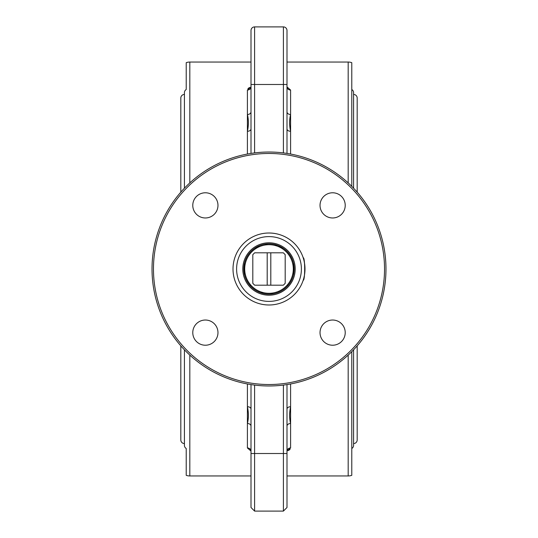 <?xml version="1.0" encoding="UTF-8"?>
<svg xmlns="http://www.w3.org/2000/svg" width="538" height="538" viewBox="0 0 538 538"><rect width="100%" height="100%" fill="white"/><g stroke="black" fill="none" stroke-linecap="round" stroke-linejoin="round"><path stroke-width="0.81" d="M304.104 261.065L304.723 264.635M304.925 266.794L304.911 271.381M304.407 275.443L303.93 277.682M247.406 297.796C253.801 302.517 261.004 304.918 269 304.992A35.992 35.992 0 0 1 233.008 269A35.992 35.992 0 0 1 269 233.008A35.992 35.992 0 0 1 304.992 269A35.992 35.992 0 0 1 269 304.992M205.375 345.221A12.596 12.596 0 0 1 192.779 332.625A12.596 12.596 0 0 1 205.375 320.029A12.596 12.596 0 0 1 217.971 332.625A12.596 12.596 0 0 1 205.375 345.221M332.625 345.221A12.596 12.596 0 0 1 320.029 332.625A12.596 12.596 0 0 1 332.625 320.029A12.596 12.596 0 0 1 345.221 332.625A12.596 12.596 0 0 1 332.625 345.221M332.625 217.971A12.596 12.596 0 0 1 320.029 205.375A12.596 12.596 0 0 1 332.625 192.779A12.596 12.596 0 0 1 345.221 205.375A12.596 12.596 0 0 1 332.625 217.971M205.375 217.971A12.596 12.596 0 0 1 192.779 205.375A12.596 12.596 0 0 1 205.375 192.779A12.596 12.596 0 0 1 217.971 205.375A12.596 12.596 0 0 1 205.375 217.971M269 152.025A116.975 116.975 0 0 1 385.975 269A116.975 116.975 0 0 1 269 385.975A116.975 116.975 0 0 1 152.025 269A116.975 116.975 0 0 1 269 152.025A116.975 116.975 0 0 1 385.975 269A116.975 116.975 0 0 1 269 385.975M269 384.529A115.529 115.529 0 0 0 384.529 269A115.529 115.529 0 0 0 269 153.471A115.529 115.529 0 0 0 153.471 269A115.529 115.529 0 0 0 269 384.529M290.594 90.034A3.598 3.114 0 0 1 286.996 86.921L290.594 90.034L290.594 114.513C289.303 119.766 289.303 125.361 290.594 131.292L290.594 114.513A3.598 2.69 0 0 1 286.996 111.823M290.594 383.964L290.594 423.487C289.303 418.234 289.303 412.639 290.594 406.708A3.598 2.394 -0 0 0 286.996 409.102M286.996 451.079L290.594 447.966A3.598 3.114 0 0 0 286.996 451.079L287.272 450.205L286.996 451.079M251.004 451.079A3.598 3.114 180 0 0 247.406 447.966L251.004 451.079L250.896 450.333M247.406 447.966L247.406 406.708C248.697 412.639 248.697 418.234 247.406 423.487A3.598 2.69 180 0 1 251.004 426.177M247.406 154.036L247.406 131.292C248.697 125.361 248.697 119.766 247.406 114.513L247.406 131.292A3.598 2.394 180 0 0 251.004 128.898M251.004 86.921L247.406 90.034A3.598 3.114 180 0 0 251.004 86.921L250.896 87.667M351.778 62.664L351.778 186.356L351.778 62.664A10.8 10.8 0 0 0 348.18 62.045L286.996 62.045M251.004 62.045L189.82 62.045L189.82 182.9M351.778 475.336L351.778 351.644L351.778 475.336A10.8 10.8 0 0 1 348.18 475.955L286.996 475.955L286.996 507.502L286.996 453.514L254.602 453.514L254.602 511.1L251.004 507.502L251.004 491.685M251.004 475.955L189.82 475.955A10.8 10.8 0 0 1 186.222 475.336L186.222 448.961M283.398 152.913L283.398 26.9A3.598 3.598 0 0 1 286.996 30.498L286.996 46.315M251.004 46.315L251.004 30.498A3.598 3.598 0 0 1 254.602 26.9L254.602 152.913M283.398 385.087L283.398 511.1L254.602 511.1M189.82 62.045A10.8 10.8 0 0 0 186.222 62.664L186.222 89.039M247.944 88.649L249.471 87.499M290.056 449.351L288.529 450.501M251.004 507.502L251.004 384.583M286.996 384.583L286.996 453.514M290.594 447.966L290.594 423.487A3.598 2.69 0 0 0 286.996 426.177M247.406 383.964L247.406 406.708A3.598 2.394 180 0 1 251.004 409.102M251.004 153.417L251.004 30.498M286.996 30.498L286.996 153.417M290.594 154.036L290.594 131.292A3.598 2.394 -0 0 1 286.996 128.898M286.996 67.808L286.996 84.486L251.004 84.486L251.004 50.653M247.406 90.034L247.406 114.513A3.598 2.69 180 0 0 251.004 111.823M290.594 240.204C284.199 235.483 276.996 233.082 269 233.008M303.19 280.244C305.16 280.95 305.16 257.05 303.19 257.756M277.406 237.715A32.394 32.394 0 0 1 300.285 277.406A32.394 32.394 0 0 1 260.594 300.285A32.394 32.394 0 0 1 237.715 260.594A32.394 32.394 0 0 1 277.406 237.715M278.334 234.238A35.992 35.992 0 0 1 303.762 278.334A35.992 35.992 0 0 1 259.666 303.762A35.992 35.992 0 0 1 234.238 259.666A35.992 35.992 0 0 1 278.334 234.238M262.201 294.306A26.201 26.201 0 0 1 243.694 262.201A26.201 26.201 0 0 1 275.799 243.694A26.201 26.201 0 0 1 294.306 275.799A26.201 26.201 0 0 1 262.201 294.306M262.463 293.331A25.192 25.192 0 0 1 244.669 262.463A25.192 25.192 0 0 1 275.537 244.669A25.192 25.192 0 0 1 293.331 275.537A25.192 25.192 0 0 1 262.463 293.331M278.94 245.846L278.946 246.834L278.94 245.846M259.054 246.834L259.06 245.846L259.054 246.834M259.094 245.832L259.087 246.821L259.094 245.832M293.486 274.931L293.486 263.062M278.946 291.166L278.94 292.154L278.946 291.166M278.906 292.168L278.913 291.179L278.906 292.168M244.514 263.069L244.514 274.931M259.06 292.154L259.054 291.166L259.06 292.154M259.087 291.179L259.094 292.168L259.087 291.179M184.42 94.439A3.598 3.598 0 0 0 180.822 98.037L180.822 192.14M184.42 443.561A3.598 3.598 0 0 1 180.822 439.963L180.822 345.86M186.222 89.523A3.598 3.598 0 0 0 184.42 92.637L184.42 188.199M186.222 448.477A3.598 3.598 0 0 1 184.42 445.363L184.42 349.801M357.178 192.14L357.178 98.037A3.598 3.598 0 0 0 353.58 94.439M357.178 345.86L357.178 439.963A3.598 3.598 0 0 1 353.58 443.561M351.778 448.477A3.598 3.598 0 0 0 353.58 445.363L353.58 349.801M353.58 188.199L353.58 92.637A3.598 3.598 0 0 0 351.778 89.523M252.806 283.284A21.594 21.594 0 0 0 254.716 285.194L283.284 285.194A21.594 21.594 0 0 0 285.194 283.284L285.194 254.716A21.594 21.594 0 0 0 283.284 252.806L254.716 252.806A21.594 21.594 0 0 0 252.806 254.716L252.806 283.284M269 244.703A24.297 24.297 0 0 1 293.297 269A24.297 24.297 0 0 1 269 293.297A24.297 24.297 0 0 1 244.703 269A24.297 24.297 0 0 1 269 244.703M267.198 252.806L267.198 285.194M270.802 285.194L270.802 252.806M273.008 292.961L270.473 294.151L273.008 292.961M263.304 293.54L261.004 291.939L263.304 293.54M264.992 245.039L267.527 243.849L264.992 245.039M274.696 244.46L276.996 246.061L274.696 244.46M348.18 475.955L348.18 355.1M348.18 182.9L348.18 62.045M189.82 355.1L189.82 475.955M254.602 385.087L254.602 453.514L251.004 453.514M279.552 246.122A17.996 5.34 -0.4 0 0 283.116 248.132M287.104 285.201A17.996 3.638 0.3 0 1 288.422 285.053M254.884 248.132A17.996 5.34 0.4 0 0 258.448 246.122M249.578 285.053A17.996 3.638 -0.3 0 1 250.896 285.201M283.398 511.1L286.996 507.502M283.398 26.9L254.602 26.9M286.996 86.921L287.104 87.667M278.913 246.821L278.906 245.832"/></g></svg>
